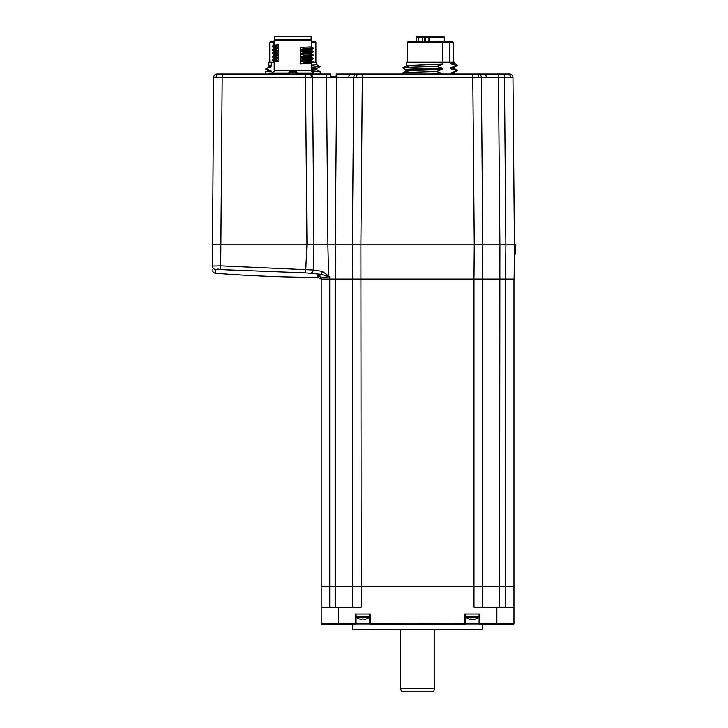 <?xml version="1.0" encoding="UTF-8"?>
<svg xmlns="http://www.w3.org/2000/svg" width="728" height="728" viewBox="0 0 728 728"><rect width="100%" height="100%" fill="white"/><g stroke="black" fill="none" stroke-linecap="round" stroke-linejoin="round"><path stroke-width="1.09" d="M356.056 614.013L356.056 623.587A0.682 0.682 0 0 1 355.373 624.269L321.876 624.269A0.682 0.682 0 0 1 321.194 623.587L321.194 586.668L352.634 586.668L352.634 279.07L321.194 279.07L321.194 278.451L321.194 279.07A3.422 3.413 -0 0 0 317.781 275.657L318.236 277.359A1367.139 1367.139 0 0 1 215.579 273.273L215.543 269.406L215.579 273.273C213.659 272.954 212.612 271.826 212.421 269.897M512.967 77.386L514.423 244.89L514.132 279.07L473.974 279.07L474.265 244.89L472.809 77.386L336.709 77.386L336.709 73.992L509.545 73.992A3.422 3.422 0 0 1 512.967 77.386L472.809 77.386L472.809 73.992L475.675 73.992L472.809 73.992M213.031 265.875L212.394 266.048C212.44 271.18 212.44 271.18 212.394 266.048L220.93 265.866L313.277 270.006L322.249 271.335L329.739 276.831C324.451 276.995 321.603 277.541 321.194 278.451A3.422 3.403 -0 0 0 317.781 275.038L318.236 277.359L321.194 279.07L321.194 586.668L513.959 586.668L513.959 279.07M352.634 607.179L352.634 586.668L482.509 586.668L482.509 279.07L505.587 279.07L505.878 244.89L510.901 244.89L505.878 244.89L504.422 73.992M483.365 624.269A0.682 0.682 0 0 0 482.682 624.952L352.461 624.952A0.682 0.682 0 0 0 351.779 624.269M465.429 614.013L465.429 623.414A0.855 0.855 0 0 1 464.573 624.269L370.406 624.269A0.682 0.682 0 0 1 369.724 623.587L369.724 614.013M482.682 624.952L482.682 629.738L352.461 629.738L352.461 624.952M321.194 607.179L338.283 607.179L338.283 623.587L355.373 623.587L355.373 614.013L370.406 614.013L370.406 623.587L479.097 623.414L479.097 614.013M329.739 607.179L329.739 276.831L327.955 276.24L328.601 275.621L327.873 244.89L352.334 244.89L353.799 77.386A3.422 3.422 0 0 1 357.221 73.992L362.344 73.992L360.879 244.89L361.179 607.179L338.283 607.179M465.356 623.741L464.573 624.269L464.573 614.013L479.952 614.013L479.952 623.587L496.869 623.587L496.869 607.179L473.974 607.179L473.974 279.07L352.634 279.07L352.334 244.89L515.797 244.89L515.661 252.452A2.73 2.73 0 0 1 514.341 254.745M496.869 607.179L513.959 607.179L513.959 623.587A0.682 0.682 0 0 1 513.276 624.269L506.679 624.269M482.509 607.179L482.509 586.668L513.959 586.668L513.959 607.179M496.869 624.269L496.869 623.587L513.959 623.587A0.682 0.682 0 0 1 513.276 624.269L479.952 624.269L479.16 623.741M321.194 623.587A0.682 0.682 0 0 0 321.876 624.269L328.474 624.269L321.876 624.269A0.682 0.682 0 0 1 321.194 623.587A0.682 0.682 0 0 0 321.876 624.269A0.682 0.682 0 0 1 321.194 623.587L338.283 623.587L338.283 624.269M479.779 624.269L479.952 623.587L479.097 623.414M433.742 691.6L401.41 691.6L400.491 688.178L434.652 688.178L433.742 691.6M213.914 244.89L306.97 244.89L305.505 77.386L213.668 77.386L212.394 266.048A3.422 3.394 -0.5 0 0 215.543 269.406L305.614 272.864L320.993 274.31L317.781 275.038M305.614 272.864L306.907 244.89L212.203 244.89M476.531 244.89L358.613 244.89M329.739 279.07L335.562 279.07L335.271 244.89M217.053 269.123L218.719 269.123M327.955 276.24L320.993 274.31A3.422 1.283 92.2 0 0 322.249 271.335M321.194 279.07L321.194 278.451M313.886 244.89L313.277 270.006A3.422 3.049 102.9 0 1 310.192 273.228M305.505 73.992L309.127 73.992A3.422 2.421 90 0 1 311.548 77.368L305.505 77.386L305.505 73.992L217.09 73.992L222.213 73.992L220.684 269.224M515.661 252.452L514.359 252.452L514.35 253.508M498.434 73.992L499.899 244.89L482.81 244.89L482.509 279.07M309.127 73.992L330.758 73.992L326.463 73.992L326.463 77.386L311.548 77.368M320.165 77.377L326.463 77.386L327.928 244.89L335.253 244.89L336.709 77.386L326.463 77.386M481.354 77.386L482.81 244.89L481.354 77.386A3.422 3.422 0 0 0 477.932 73.992M330.758 73.992L330.758 76.385L336.227 76.385L336.227 73.992L336.709 73.992L336.227 73.992M348.366 73.992L336.709 73.992M508.59 244.89L514.423 244.89M499.599 607.179L499.899 244.89L505.878 244.89M482.81 244.89L474.265 244.89M360.879 244.89L352.334 244.89M327.928 244.89L306.97 244.89M336.227 76.385L330.758 76.385M217.09 73.992A3.422 3.422 0 0 0 213.668 77.386A3.422 3.422 0 0 1 217.09 73.992M369.478 617.271A0.619 0.619 0 0 0 369.724 616.78L356.056 616.78A0.619 0.619 0 0 0 356.301 617.271A10.938 10.938 0 0 0 359.559 618.964L359.577 618.937A10.902 10.902 0 0 0 361.579 619.373L362.071 618.937A10.811 9.673 -0 0 0 362.89 618.964A10.811 9.673 -0 0 0 363.709 618.937L364.2 619.373A10.902 10.902 0 0 0 366.202 618.937L366.22 618.964A10.938 10.938 0 0 0 369.478 617.271L356.301 617.271M452.461 41.696L453.144 42.379L407.152 42.379L407.835 41.696L452.78 41.869M425.871 36.4L429.347 36.4A0.682 0.482 90 0 0 428.865 37.083L444.317 37.083L443.634 36.4L424.324 36.4M416.161 37.21L416.152 37.083A0.682 0.682 -90 0 1 416.835 36.4L421.676 36.4M457.566 73.992L402.875 73.992M453.289 58.786L453.289 62.208M407.944 71.526C398.025 70.853 422.822 70.179 441.723 69.515L436.472 71.499L442.642 73.637M442.642 73.219L431.022 73.637M436.472 71.499C418.099 72.045 399.081 72.582 403.339 73.118M406.342 65.82L402.912 67.804L406.297 70.216L405.996 71.144L402.912 72.927L403.995 73.637M408.636 70.962C397.579 70.27 423.76 69.57 442.642 68.878L441.723 69.515M408.636 70.58C397.579 69.879 423.76 69.178 442.642 68.487L442.642 68.878M407.944 69.952C398.025 69.278 422.822 68.605 441.723 67.932L442.642 68.487M403.339 67.995C399.071 67.449 418.218 66.912 436.472 66.375L441.723 67.932M450.668 73.219L454.145 73.164L450.668 73.219L456.838 70.598L451.588 69.033L450.668 67.695L456.838 65.465L450.668 63.755L450.668 62.208L442.642 62.208L442.642 64.146C423.76 64.838 397.579 65.538 408.636 66.239M442.642 64.146L436.472 66.375M408.636 62.208L442.642 62.208M437.828 62.208L407.152 62.208L407.152 42.379M450.668 62.208L454.145 62.208L450.668 62.572M457.53 65.32L454.099 67.304L450.668 67.695M450.668 68.487L454.145 68.041L454.145 67.258M451.588 69.033L454.445 68.587L454.145 68.041M454.445 68.587L457.53 70.361L456.838 70.598M451.588 72.591L454.445 72.227L454.145 72.773M450.668 63.755L454.145 63.309L454.145 62.208M442.751 42.379L442.751 62.208M449.595 42.379L449.595 62.208M422.431 37.374L423.059 37.083L422.185 37.083L422.431 41.696M416.807 36.4L416.125 37.083L416.807 36.4A0.682 0.482 -90 0 0 416.352 37.083L418.627 37.083L418.473 41.696M418.409 41.696L418.709 36.946M423.814 36.4L425.753 36.4A0.682 0.482 90 0 0 425.27 37.083L423.059 37.083A0.682 0.482 -90 0 0 422.577 36.4L419.192 36.4A0.682 0.564 -90 0 0 418.636 37.083L422.185 37.083L422.577 36.4L423.814 36.4L421.421 36.4L423.814 36.4A0.682 0.482 90 0 1 424.297 37.083L424.297 41.696M422.577 36.4L424.242 36.4M429.347 36.4L429.302 37.083L425.27 37.083L425.27 41.696M269.997 73.992L282.874 73.31L269.997 73.31M277.559 73.992L281.099 73.382L281.099 73.992M271.517 72.973L288.27 72.973A0.682 0.682 0 0 0 288.752 72.773L290.062 71.462L288.752 72.773L289.234 73.255L290.545 71.945L295.104 71.945L296.414 73.255L296.897 72.773A0.682 0.682 0 0 0 297.379 72.973L313.004 72.973M296.696 72.973L297.379 72.973L295.959 71.189L295.022 70.643L295.104 71.262A0.682 0.682 0 0 1 295.586 71.462L295.104 71.262L295.104 71.945L295.586 71.462L295.104 71.262L290.062 71.462A0.682 0.682 0 0 1 290.545 71.262L290.062 71.462L290.545 71.945L290.627 70.643L289.689 71.189L290.19 71.362M311.447 63.227L311.447 70.407C310.71 70.78 311.566 71.635 314.014 72.973L297.379 72.973L295.586 71.462L295.959 71.189M300.236 57.075L311.22 56.529L313.076 55.437L313.076 54.782L311.22 53.699L300.236 54.245L300.236 57.075L304.158 55.892L313.076 55.437M300.236 60.488L311.22 59.942L313.076 58.859L313.076 58.204L304.158 58.65L304.158 59.305L300.236 60.488L300.236 57.667L304.158 58.65M313.076 58.204L311.22 57.121L300.236 57.667M300.236 53.654L311.22 53.108L313.076 52.025L313.076 51.37L311.22 50.278L300.236 50.833L300.236 53.654L304.158 52.471L313.076 52.025M300.236 50.232L311.22 49.686L313.076 48.603L313.076 47.948L311.22 46.865L300.236 47.411L300.236 50.232L304.158 49.058L313.076 48.603M300.236 63.909L311.22 63.363L313.076 62.28L313.076 61.625L311.22 60.533L300.236 61.079L300.236 63.909L304.158 62.726L313.076 62.28M310.765 39.822L311.447 40.504L274.192 40.504L274.192 45.054M278.542 44.69L278.542 47.52L276.167 46.474L276.167 45.819L278.542 44.69L274.192 45.072M274.219 47.921L272.336 46.838L274.192 47.893L278.542 47.52M274.192 47.893L274.192 48.476M278.542 48.112L278.542 50.933L276.167 49.886L276.167 49.231L278.542 48.112L274.192 48.485M274.192 51.888L274.192 51.315L278.542 50.933M278.542 51.524L278.542 54.354L276.167 53.308L276.167 52.653L278.542 51.524L274.192 51.906M278.542 54.946L278.542 57.767L276.167 56.729L276.167 56.074L278.542 54.946L274.192 55.319L274.192 54.727L278.542 54.354M278.542 58.358L278.542 61.188L276.167 60.142L276.167 59.487L278.542 58.358L274.192 58.74L274.192 58.149L278.542 57.767M311.447 70.407L274.192 70.407L274.192 61.571L278.542 61.188M311.447 40.504L311.447 47.002M311.447 49.559L311.447 50.414M311.447 52.971L311.447 53.836M311.447 56.393L311.447 57.248M311.447 59.805L311.447 60.67M287.105 73.655L285.849 73.31L287.105 73.992M289.689 71.189L288.752 72.773M276.167 59.487C271.053 59.714 271.053 59.942 276.167 60.169C271.053 60.369 271.053 60.597 276.167 60.824M274.219 58.713L272.317 59.823L272.336 60.506L274.219 61.598M276.167 56.074C271.053 56.293 271.053 56.52 276.167 56.748C271.053 56.948 271.053 57.175 276.167 57.403M274.219 55.292L272.317 56.411L272.336 57.084L274.219 58.176M276.167 52.653C271.053 52.88 271.053 53.108 276.167 53.326C271.053 53.535 271.053 53.763 276.167 53.981M274.219 51.879L272.317 52.989L272.336 53.672L274.219 54.755M276.167 49.886C271.053 50.114 271.053 50.341 276.167 50.569M274.219 51.342L272.336 50.25L272.317 49.577L274.219 48.458M276.167 49.231C271.053 49.459 271.053 49.686 276.167 49.914M274.219 45.045L272.336 46.128L272.317 46.81L276.167 46.474M272.317 46.155L276.167 45.819M292.82 39.822L274.538 39.822L274.538 36.4L311.111 36.4L311.111 39.822L292.82 39.822M300.236 47.411L304.158 48.403L304.158 49.058M313.076 47.948L304.158 48.403M300.236 50.833L304.158 51.815L304.158 52.471M313.076 51.37L304.158 51.815M300.236 54.245L304.158 55.237L304.158 55.892M313.076 54.782L304.158 55.237M313.076 58.859L304.158 59.305M300.236 61.079L304.158 62.071L304.158 62.726M313.076 61.625L304.158 62.071M297.388 73.992L297.67 72.973M306.033 73.992L305.815 72.973M313.277 73.992L313.277 73.31L297.707 73.31M274.192 42.188L273.455 42.379L273.455 45.482M273.455 47.484L273.455 48.903M273.455 50.896L273.455 52.325M273.455 54.318L273.455 55.738M273.455 57.73L273.455 59.159M273.455 61.152L273.455 62.208L271.235 62.208L271.235 65.611L268.896 65.975L268.896 62.208L271.235 62.208M273.455 42.379L269.751 42.379L269.751 62.208M311.447 41.696L315.206 41.696L315.897 42.379L315.897 62.208M311.447 42.379L315.897 42.379M268.896 71.435L268.596 70.953L270.543 70.57L271.235 71.435L265.483 71.435L265.483 73.992M320.165 73.992L320.165 71.435L311.666 71.435M316.744 62.208L316.744 64.592L311.447 65.147M311.447 62.208L316.753 62.208M311.447 67.231L320.129 66.603L316.707 64.537M268.969 71.435L271.235 71.135M269.751 42.379L270.434 41.696L274.192 41.696M311.447 69.879L316.744 68.933M311.447 69.488L316.753 68.933L317.053 68.387L311.447 68.905M265.52 69.087L268.596 67.304L270.543 67.022L265.52 69.087L268.596 70.953M311.447 70.48L317.053 69.87L319.756 71.435M271.235 65.611L270.543 67.022M268.896 65.975L268.896 66.758L271.235 66.394M265.947 68.978L270.543 70.57M265.947 73.992L265.947 71.435M473.519 619.373L473.782 619.373A10.902 10.074 -90 0 0 474.401 619.273A10.938 10.938 0 0 0 478.851 617.271L465.665 617.271A10.938 10.938 0 0 0 470.115 619.273A10.902 10.074 90 0 1 468.887 618.937M470.998 619.319A10.902 10.074 -90 0 0 471.362 619.373L472.008 619.373A10.902 4.177 90 0 0 472.263 619.273M474.401 619.273A10.902 10.074 -90 0 0 475.639 618.937A10.811 3.704 61.6 0 1 475.011 618.937A10.902 10.074 90 0 1 473.155 619.373L472.518 619.373A10.902 4.177 -90 0 1 471.744 618.937A10.811 8.936 -37.5 0 1 470.989 618.964A10.811 8.936 -37.5 0 1 470.233 618.937A10.902 4.177 90 0 0 470.998 619.373L470.734 619.373A10.902 10.074 90 0 1 470.115 619.273M505.414 607.179L505.414 279.07M335.544 607.179L335.544 279.07M355.373 624.269L355.373 623.587L370.406 623.587L370.406 624.269M513.959 623.587A0.682 0.682 0 0 1 513.276 624.269M218.591 73.992A3.422 2.421 90 0 0 216.171 77.368M313.95 244.89L312.494 77.368A3.422 2.794 -90 0 0 309.7 73.992M348.794 77.368A3.422 2.421 -90 0 1 351.214 73.992M358.722 73.992A3.422 2.421 90 0 0 356.301 77.368M476.43 73.992A3.422 2.421 90 0 1 478.851 77.368M486.359 77.368A3.422 2.421 -90 0 0 483.938 73.992M508.044 73.992A3.422 2.421 90 0 1 510.465 77.368M453.144 42.379L453.144 58.786L453.144 42.379M429.174 41.696L429.174 37.21M416.261 37.21L416.261 41.696M422.859 37.374L422.859 41.696M428.956 41.696L428.956 37.21M295.022 70.643L290.627 70.643M268.896 74.247L269.242 72.973L285.849 73.31M287.187 73.992L288.27 73.655A1.365 1.365 0 0 0 289.234 73.255M288.27 72.973L288.27 73.655M297.388 73.655A1.365 1.365 0 0 1 296.414 73.255M280.589 73.992L280.589 73.428M478.851 617.271L479.097 616.78L465.429 616.78L465.665 617.271M434.652 629.738L434.652 688.178M400.491 629.738L400.491 688.178M444.317 37.083L443.634 36.4L444.317 37.083L443.634 36.4L444.317 37.083L444.317 41.696M442.733 36.609A0.682 0.682 0 0 0 442.233 36.4M406.297 65.875L406.297 62.208M457.53 70.452L454.445 72.227M454.145 73.164L454.445 73.71M457.53 65.238L454.099 63.263M419.192 36.4L419.192 36.4A0.682 0.682 0 0 0 418.664 36.655M274.884 39.822L274.192 40.504M274.192 70.407C274.938 70.78 274.083 71.635 271.635 72.973M316.753 73.31L316.753 73.992M316.753 69.324L317.053 69.87M320.129 66.603L317.053 68.387M268.896 66.758L268.596 67.304"/></g></svg>
